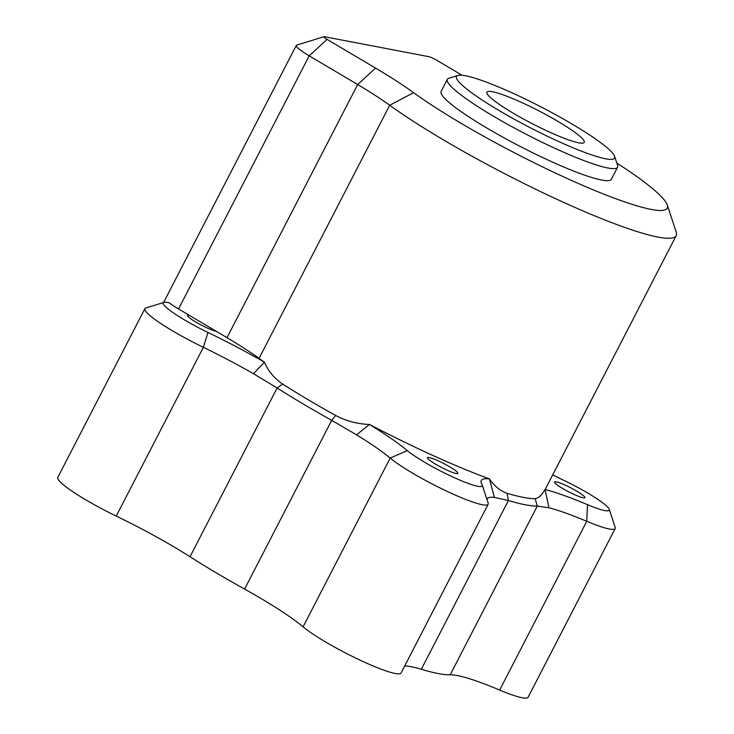 <?xml version="1.0" encoding="UTF-8"?>
<svg xmlns="http://www.w3.org/2000/svg" width="734" height="734" viewBox="0 0 734 734"><rect width="100%" height="100%" fill="white"/><g stroke="black" fill="none" stroke-linecap="round" stroke-linejoin="round"><path stroke-width="1.1" d="M488.156 504.258L401.058 673.014A58.16 7.661 -152.7 0 1 359.605 659.93A58.16 7.661 -152.7 0 1 303.087 626.827A109.476 14.423 -152.7 0 0 244.596 589.09A184.729 24.332 -152.7 0 1 190.023 556.739A109.476 14.423 -152.7 0 0 116.247 516.075A58.16 7.661 -152.7 0 1 57.775 477.449L144.882 308.693A58.16 7.661 27.3 0 0 203.355 347.32A109.476 14.423 -152.7 0 1 253.478 373.725L277.122 387.983A184.729 24.332 27.3 0 0 331.704 420.334L356.559 434.831A109.476 14.423 -152.7 0 1 390.194 458.071A58.16 7.661 27.3 0 0 446.712 491.174A58.16 7.661 27.3 0 0 488.156 504.258A58.16 7.661 27.3 0 0 488.165 503.111L482.229 485.055A44.471 5.854 -152.7 0 1 453.089 477.118A44.471 5.854 -152.7 0 1 407.306 450.612A123.156 16.221 27.3 0 0 369.468 424.454L356.559 434.831M615.184 528.544L528.076 697.3A58.16 7.661 -152.7 0 1 499.652 690.052L586.75 521.296A58.16 7.661 27.3 0 0 615.184 528.544A58.16 7.661 27.3 0 0 615.184 527.407L609.248 509.341A44.471 5.854 -152.7 0 1 587.503 504.671A123.156 16.221 27.3 0 0 545.032 489.514L548.995 507.818A109.476 14.423 -152.7 0 1 586.75 521.296L587.503 504.671M404.682 665.995A109.476 14.423 -152.7 0 1 421.316 669.28A184.729 24.332 -152.7 0 0 450.208 674.803A109.476 14.423 -152.7 0 1 499.652 690.052M512.268 92.943A88.942 11.716 -152.7 0 1 614.615 156.324A88.942 11.716 -152.7 0 1 530.196 127.688A88.942 11.716 -152.7 0 1 457.943 75.455A88.942 11.716 -152.7 0 1 512.268 92.943M457.943 75.455L448.859 78.263A95.787 12.616 27.3 0 0 447.336 79.364A95.787 12.616 27.3 0 0 526.673 134.515A95.787 12.616 27.3 0 0 617.578 167.233A95.787 12.616 27.3 0 0 617.588 165.352L614.615 156.324M447.336 79.364L441.116 91.42A95.787 12.616 27.3 0 0 520.443 146.561A95.787 12.616 27.3 0 0 611.349 179.289L617.578 167.233M521.232 102.301A54.738 7.212 -152.7 0 1 584.209 142.378A54.738 7.212 -152.7 0 1 532.26 123.679A54.738 7.212 -152.7 0 1 486.926 92.172A54.738 7.212 -152.7 0 1 521.232 102.301M323.96 36.7L296.719 45.132A27.369 3.606 27.3 0 0 296.279 45.444A27.369 3.606 27.3 0 0 309.197 55.821L357.66 84.548A109.476 14.423 -152.7 0 1 389.708 105.246A179.261 23.607 27.3 0 0 562.648 201.933A179.261 23.607 27.3 0 0 676.197 235.651A179.261 23.607 27.3 0 0 676.225 232.137L667.307 205.043A158.737 20.91 -152.7 0 1 575.676 182.307A158.737 20.91 -152.7 0 1 413.609 92.686A130.001 17.121 27.3 0 0 375.542 68.097L327.08 39.37A6.845 0.899 -152.7 0 1 323.96 36.7A6.845 0.899 -152.7 0 1 324.547 36.728L428.757 56.656A6.845 0.899 -152.7 0 1 436.996 60.39L462.081 75.263M616.835 163.076A158.737 20.91 -152.7 0 1 667.307 205.043M253.478 373.725L264.368 362.156A179.261 23.607 -152.7 0 1 259.065 358.375L389.708 105.246L413.609 92.686M116.247 516.075L203.355 347.32L207.979 332.456A123.156 16.221 27.3 0 1 264.368 362.156C268.268 371.202 274.36 378.505 282.663 384.065A179.261 23.607 27.3 0 0 335.622 415.462C346.072 421.004 357.357 424.004 369.468 424.454A179.261 23.607 -152.7 0 0 489.385 478.871C494.496 486.238 500.395 491.037 507.093 493.276A179.261 23.607 27.3 0 0 535.132 498.634C538.361 498.294 541.664 495.248 545.032 489.514A179.261 23.607 -152.7 0 0 545.546 488.78L676.197 235.651M207.979 332.456A44.471 5.854 -152.7 0 1 163.966 302.408A44.471 5.854 -152.7 0 1 167.774 302.564L169.297 302.858A27.369 3.606 -152.7 0 0 178.546 308.95L309.197 55.821L327.08 39.37M163.966 302.408L145.8 308.023A58.16 7.661 27.3 0 0 144.882 308.693M487 499.57A109.476 14.423 -152.7 0 1 487.211 498.845A109.476 14.423 -152.7 0 1 494.422 497.386L489.385 478.871A123.156 16.221 27.3 0 0 481.256 482.935A123.156 16.221 27.3 0 0 481.972 484.495A44.471 5.854 -152.7 0 1 482.229 485.055M494.422 497.386L508.414 500.524A184.729 24.332 27.3 0 0 537.306 506.047L548.995 507.818M552.73 474.87A123.156 16.221 27.3 0 0 564.529 480.678A44.471 5.854 -152.7 0 1 609.248 509.341M447.18 470.21A17.102 2.257 -152.7 0 1 427.5 457.686A17.102 2.257 -152.7 0 1 443.731 463.53A17.102 2.257 -152.7 0 1 457.897 473.375A17.102 2.257 -152.7 0 1 447.18 470.21M574.199 494.496A17.102 2.257 -152.7 0 1 554.519 481.972A17.102 2.257 -152.7 0 1 570.758 487.816A17.102 2.257 -152.7 0 1 584.925 497.661A17.102 2.257 -152.7 0 1 574.199 494.496M375.542 68.097L357.66 84.548L227.008 337.677A109.476 14.423 -152.7 0 1 259.065 358.375M227.008 337.677L216.246 331.291A17.102 2.257 -152.7 0 1 207.263 327.997A17.102 2.257 -152.7 0 1 187.583 315.464A17.102 2.257 -152.7 0 1 189.317 315.336L178.546 308.95M216.246 331.291L189.317 315.336M190.023 556.739L277.122 387.983L282.663 384.065M303.087 626.827L390.194 458.071L407.306 450.612M335.622 415.462L331.704 420.334L244.596 589.09M421.316 669.28L508.414 500.524L507.093 493.276M535.132 498.634L537.306 506.047L450.208 674.803M163.59 302.518L296.279 45.444"/></g></svg>
